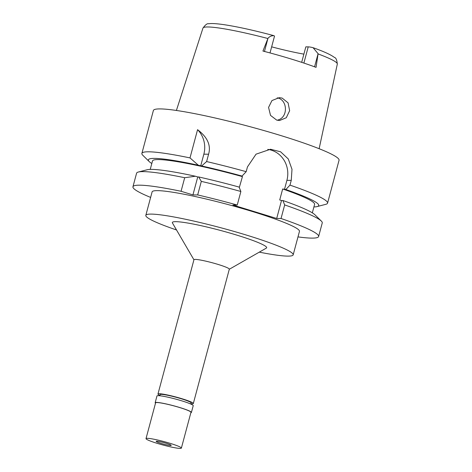 <?xml version="1.0" encoding="UTF-8"?>
<svg xmlns="http://www.w3.org/2000/svg" width="472" height="472" viewBox="0 0 472 472"><rect width="100%" height="100%" fill="white"/><g stroke="black" fill="none" stroke-linecap="round" stroke-linejoin="round"><path stroke-width="0.71" d="M264.45 51.525L267.907 38.503L262.939 51.059A70.222 6.85 -165 0 1 316.057 67.366L318.087 53.678L313.066 47.696L312.446 47.519A8.785 0.855 -165 0 0 308.222 46.87L305.827 46.864L301.679 62.339M303.879 54.133A51.867 5.062 15 0 1 271.648 46.84M282.156 98.087L279.241 97.645L271.949 100.565L268.562 107.404L270.521 115.392L276.675 120.089L279.548 120.531L286.292 117.734L289.643 110.69L288.085 102.861L282.156 98.087M277.217 97.84L278.132 98.07C287.088 100.377 288.056 115.475 279.589 119.404L277.306 120.26M190.812 404.05L191.113 402.923A16.018 1.563 -165 0 0 178.764 398.02A16.018 1.563 -165 0 0 161.271 394.362A16.018 1.563 -165 0 0 160.167 394.627L159.866 395.76M159.943 395.465A18.308 1.788 15 0 1 157.961 394.037A18.308 1.788 15 0 1 159.217 393.731A18.308 1.788 15 0 1 179.212 397.914A18.308 1.788 15 0 1 193.325 403.513A18.308 1.788 15 0 1 192.069 403.82A18.308 1.788 15 0 1 190.889 403.755M193.325 403.513L229.321 269.176A18.308 1.788 -165 0 0 215.208 263.577A18.308 1.788 -165 0 0 195.213 259.399A18.308 1.788 -165 0 0 193.957 259.7L157.961 394.037M229.298 269.264L266.302 248.136A48.817 4.761 -165 0 0 231.274 233.457A48.817 4.761 -165 0 0 175.696 221.663A48.817 4.761 -165 0 0 172.445 222.985L193.933 259.789M176.528 229.97A76.275 7.446 15 0 1 145.819 215.368A76.275 7.446 15 0 1 151.064 214.099A76.275 7.446 15 0 1 234.377 231.51A76.275 7.446 15 0 1 293.177 254.85A76.275 7.446 15 0 1 287.932 256.119A76.275 7.446 15 0 1 259.275 252.142M293.177 254.85L299.46 231.386A76.275 7.446 -165 0 0 240.661 208.046A76.275 7.446 -165 0 0 157.347 190.635A76.275 7.446 -165 0 0 152.102 191.903L145.819 215.368M150.627 197.414A96.111 9.381 15 0 1 132.951 186.77A96.111 9.381 15 0 1 181.059 191.278L192.93 194.918L197.679 194.936A96.111 9.381 15 0 1 237.239 205.049L232.897 205.031L276.692 218.477L281.035 218.495A96.111 9.381 15 0 1 318.618 236.519A96.111 9.381 15 0 1 297.985 236.897M192.93 194.918L197.744 176.953L195.396 176.233L184.694 177.72L181.059 191.278M184.694 177.72A96.111 9.381 -165 0 0 138.343 172.032A96.111 9.381 -165 0 0 136.579 173.212L132.951 186.77M281.035 218.495L284.669 204.936A96.111 9.381 -165 0 1 321.314 221.061A96.111 9.381 -165 0 1 322.252 222.961L318.618 236.519M276.692 218.477L281.507 200.517L282.893 200.517L284.669 204.936M281.507 200.517L279.725 199.969L282.669 188.965L285.843 189.52A88.17 8.602 15 0 1 317.096 206.583A88.17 8.602 15 0 1 313.904 206.948M267.76 149.394A24.408 22.786 -89.8 0 1 286.911 180.351L284.451 189.514M239.292 187.555L242.437 176.617L240.655 176.068L242.042 176.074A88.17 8.602 15 0 0 201.632 165.961L198.34 165.235L190.004 157.908L197.567 129.682A24.408 22.786 -89.8 0 1 203.845 154.185L200.694 165.955M197.744 176.953L198.682 176.959A88.17 8.602 -165 0 1 239.097 187.071L240.873 191.49L237.239 205.049M195.396 176.233A88.17 8.602 -165 0 0 147.046 169.778L138.343 172.032M242.437 176.617A83.904 8.189 -165 0 0 152.497 160.964L150.232 169.407M151.813 163.518A88.17 8.602 15 0 1 149.235 161.601A88.17 8.602 15 0 1 198.34 165.235M149.235 161.601L142.827 155.3A96.111 9.381 15 0 1 141.889 153.4A96.111 9.381 15 0 1 148.497 151.801A96.111 9.381 15 0 1 190.004 157.908M285.843 189.52L289.979 185.124A96.111 9.381 15 0 1 327.562 203.149L339.049 160.262A96.111 9.381 -165 0 0 264.969 130.85A96.111 9.381 -165 0 0 159.99 108.908A96.111 9.381 -165 0 0 153.382 110.507L141.889 153.4M312.328 212.843L314.588 204.394A83.904 8.189 -165 0 0 282.669 188.965M289.979 185.124L291.253 180.369L286.911 180.351M197.567 129.682C207.468 137.175 211.143 145.352 208.594 154.202L206.618 161.566A96.111 9.381 15 0 1 246.177 171.678L247.458 166.917L256.036 154.173L270.497 149.24L280.598 151.789L288.274 158.946L291.997 169.289L291.253 180.369M327.562 203.149A96.111 9.381 15 0 1 325.798 204.323L317.096 206.583M246.177 171.678L242.042 176.074M206.618 161.566L201.632 165.961M321.314 221.061L314.901 214.754A88.17 8.602 -165 0 0 282.893 200.517M240.873 191.49A96.111 9.381 -165 0 0 201.308 181.384M197.679 194.936L201.308 181.378L198.682 176.959M270.013 52.935L274.503 36.185A8.785 0.855 -165 0 0 273.949 35.701L273.742 35.618C253.476 30.208 236.572 26.509 223.026 24.526C215.834 23.541 211.061 23.299 208.695 23.789C207.355 23.246 205.444 24.68 202.966 28.09L176.398 110.466M273.949 35.701C271.565 35.583 269.583 36.45 267.996 38.297L267.907 38.503M191.408 412.428L193.219 405.684A18.762 1.829 -165 0 0 178.752 399.943A18.762 1.829 -165 0 0 158.256 395.66A18.762 1.829 -165 0 0 156.964 395.973L155.158 402.716A18.762 1.829 15 0 1 156.45 402.404A18.762 1.829 15 0 1 176.947 406.687A18.762 1.829 15 0 1 191.408 412.428A18.762 1.829 15 0 1 190.865 412.699M155.494 403.224A18.762 1.829 15 0 1 155.158 402.716M181.378 448.093L190.965 412.31A18.308 1.788 -165 0 0 176.852 406.711A18.308 1.788 -165 0 0 156.857 402.533A18.308 1.788 -165 0 0 155.601 402.834L146.013 438.618A18.308 1.788 15 0 1 147.27 438.317A18.308 1.788 15 0 1 167.265 442.494A18.308 1.788 15 0 1 181.378 448.093A18.308 1.788 15 0 1 180.121 448.4A18.308 1.788 15 0 1 160.126 444.223A18.308 1.788 15 0 1 146.013 438.618M156.716 441.214A7.782 0.761 -165 0 0 156.238 441.279A7.782 0.761 -165 0 0 161.819 443.621A7.782 0.761 -165 0 0 170.675 445.503A7.782 0.761 -165 0 0 171.194 445.291A7.782 0.761 -165 0 0 164.852 442.889A7.782 0.761 -165 0 0 156.716 441.214M303.885 63.071L308.222 46.87M318.087 53.678L314.57 66.812M313.066 47.696C323.662 51.413 330.807 54.681 334.506 57.501C335.94 57.702 336.878 59.897 337.315 64.092A69.543 6.785 -165 0 0 318.069 53.914M267.907 38.515A69.543 6.785 -165 0 0 207.739 26.969A69.543 6.785 -165 0 0 202.966 28.09M208.594 154.202L203.845 154.185M337.315 64.092L319.137 148.715"/></g></svg>
